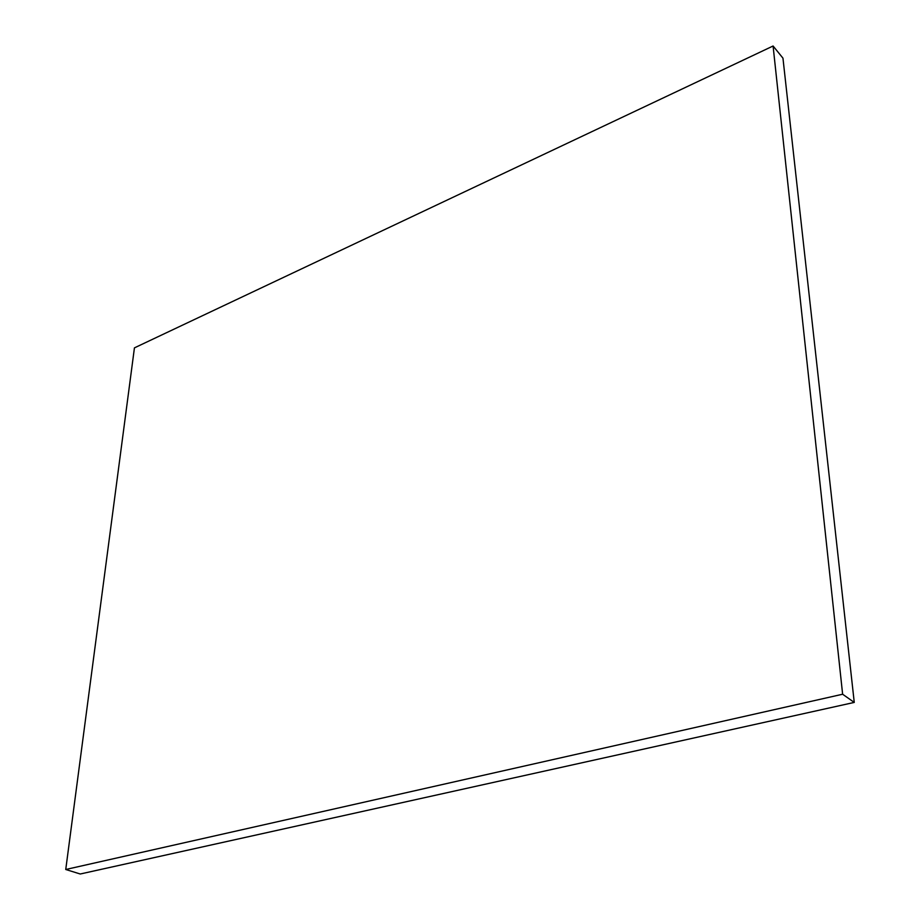 <?xml version="1.0" encoding="UTF-8"?>
<svg xmlns="http://www.w3.org/2000/svg" width="920" height="920" viewBox="0 0 920 920"><rect width="100%" height="100%" fill="white"/><g stroke="black" fill="none" stroke-linecap="round" stroke-linejoin="round"><path stroke-width="1.38" d="M65.745 869.492L80.235 874L854.255 702.42L782.954 58.155L773.087 46L134.435 347.863L65.745 869.492L842.628 694.232L854.255 702.42M842.628 694.232L773.087 46"/></g></svg>
